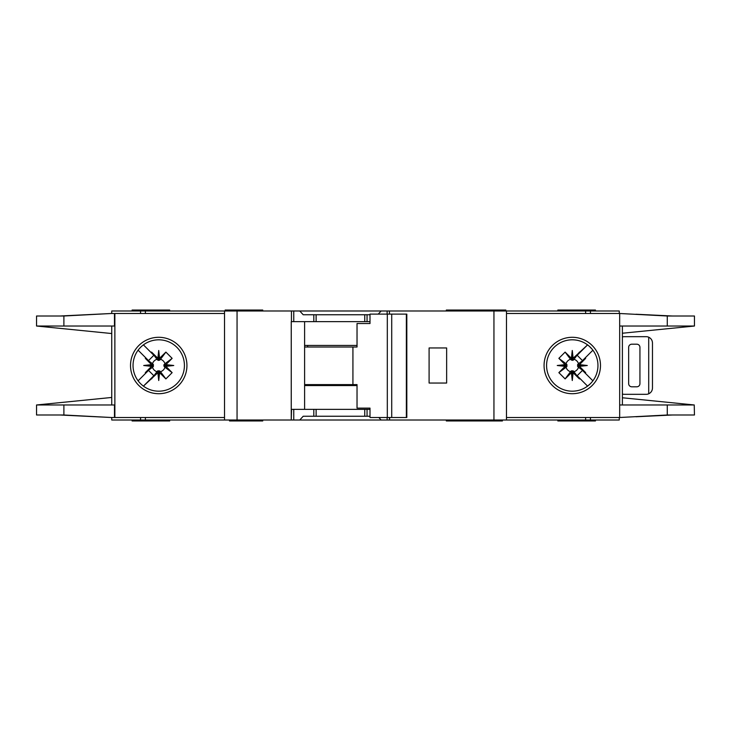 <?xml version="1.0" encoding="UTF-8"?>
<svg xmlns="http://www.w3.org/2000/svg" width="731" height="731" viewBox="0 0 731 731"><rect width="100%" height="100%" fill="white"/><g stroke="black" fill="none" stroke-linecap="round" stroke-linejoin="round"><path stroke-width="1.1" d="M362.677 416.25L357.039 416.25M323.833 416.25L318.195 416.25M318.195 314.75L323.833 314.75M357.039 314.75L362.677 314.75M158.728 370.836L157.786 370.845L157.786 372.792L158.728 372.691L158.728 370.836L160.482 371.695A6.442 6.442 0 0 0 164.932 367.254L164.082 366.441L166.019 366.441L165.937 364.632L172.141 358.354L164.932 363.746A6.442 6.442 0 0 0 160.482 359.305L159.678 360.155L159.678 358.208L157.869 358.3L151.582 352.095L156.982 359.305A6.442 6.442 0 0 0 152.532 363.746L153.382 364.559L151.445 364.559L151.527 366.368L145.323 372.646L152.532 367.254A6.442 6.442 0 0 0 156.982 371.695L157.786 370.845M152.532 367.254L153.382 366.441L153.382 364.559M156.982 359.305L158.261 360.401L159.678 360.155M573.214 370.845L571.322 370.845L571.322 372.792L573.131 372.7L579.418 378.905L573.214 370.845L573.214 372.792M571.322 372.792L565.118 378.905L558.859 372.646L566.068 367.254A6.442 6.442 0 0 0 570.518 371.695L571.322 370.845M566.068 367.254L566.918 366.441L566.918 364.559L564.981 364.559L565.063 366.368L558.859 372.646M564.981 364.559L558.859 358.354L565.118 352.095L570.518 359.305A6.442 6.442 0 0 0 566.068 363.746L566.918 364.559M570.518 359.305L572.738 360.401L573.214 358.208L572.272 358.309L572.272 360.164M577.609 365.5L577.618 366.441L579.555 366.441L579.464 365.5L577.609 365.5L577.618 364.559L579.555 364.559L585.677 358.354L578.468 363.746A6.442 6.442 0 0 0 574.018 359.305L573.214 360.155M579.473 364.632L587.295 365.5L579.464 365.5L579.555 364.559M571.404 358.3L572.272 350.478L572.272 358.309L571.322 358.208L571.322 360.155M164.932 363.746L163.826 365.034L164.082 366.441M164.073 365.5L173.759 365.5L165.937 366.368M164.082 364.559L166.019 364.559M158.728 360.164L158.728 350.478L159.596 358.3M157.786 360.155L157.786 358.208M446.33 420.014L446.33 420.955L474.273 420.955L474.273 420.014M262.74 420.014L262.74 420.955L255.22 420.955L255.22 420.014M502.407 420.014L502.407 420.955L474.273 420.955M169.693 420.014L169.693 420.955L132.101 420.955L132.101 420.014M505.852 310.986L505.852 310.045L446.33 310.045L446.33 310.986M468.26 310.986L468.26 310.045M262.74 310.986L262.74 310.045L225.148 310.045L225.148 310.986M557.854 310.986L557.854 310.045L595.454 310.045L595.454 310.986M133.042 365.5A25.686 25.686 0 0 0 158.728 391.186A25.686 25.686 0 0 0 184.422 365.5A25.686 25.686 0 0 0 158.728 339.814A25.686 25.686 0 0 0 133.042 365.5M158.728 393.707A28.207 28.207 0 0 1 130.52 365.5A28.207 28.207 0 0 1 158.728 337.293A28.207 28.207 0 0 1 186.935 365.5A28.207 28.207 0 0 1 158.728 393.707M572.272 339.814A25.686 25.686 0 0 1 587.459 344.785A25.686 25.686 0 0 0 546.578 365.5A25.686 25.686 0 0 0 587.459 386.215A25.686 25.686 0 0 0 587.459 344.785L589.707 346.64M572.272 393.707A28.207 28.207 0 0 1 544.065 365.5A28.207 28.207 0 0 1 572.272 337.293A28.207 28.207 0 0 1 600.48 365.5A28.207 28.207 0 0 1 572.272 393.707M590.438 383.656L587.459 386.215M694.24 404.956L694.45 414.998L667.275 414.998L619.678 417.502L619.678 404.974L694.24 404.974L622.392 397.765M667.275 316.002L694.45 316.002L694.45 326.026L619.678 326.026L619.678 313.498L667.275 316.002L667.275 326.026M622.392 333.235L694.24 326.044M592.147 349.226L589.323 346.293M590.593 383.501L592.329 381.555M589.323 384.707A25.686 25.686 0 0 1 572.272 391.186M506.482 417.502L619.258 417.502L619.258 420.014L506.482 420.014L506.482 310.986L619.258 310.986L619.258 313.498L506.482 313.498M619.678 417.502L619.678 313.498M622.392 404.974L622.392 326.026M111.742 313.498L111.742 310.986L293.752 310.986L293.752 321.64L291.249 321.64L291.249 420.014L111.742 420.014L111.742 417.502M370.005 321.64L313.818 321.64L313.818 314.75L303.21 314.75L299.747 310.986L293.752 310.986M299.747 310.986L381.134 310.986L378.247 314.12M387.128 314.12L387.128 310.986L381.134 310.986M387.128 310.986L493.946 310.986L493.946 420.014L389.623 420.014L389.623 417.502M506.482 310.986L493.946 310.986M506.482 420.014L493.946 420.014M389.312 417.502L389.623 420.014M389.312 420.014L387.128 420.014L387.128 417.502M378.822 417.502L381.134 420.014L387.128 420.014M381.134 420.014L299.747 420.014L303.21 416.25L313.818 416.25L313.818 409.36L291.568 409.36L291.249 420.014M293.752 409.36L293.752 420.014L299.747 420.014M293.752 420.014L291.568 420.014M672.438 414.998L635.988 416.761M647.282 416.122L670.574 414.998M635.988 314.239L672.438 316.002M647.282 314.878L670.574 316.002M169.693 310.986L169.693 310.045L132.101 310.045L132.101 310.986M224.518 417.502L111.386 417.502L63.889 414.998L36.55 414.998L36.55 404.974L111.742 397.454M114.475 313.498L114.475 326.026L63.889 326.026L63.889 316.002L111.386 313.498L224.518 313.498M111.742 326.026L111.742 404.974M63.889 316.002L36.55 316.002L36.55 326.026L111.742 333.546M36.778 404.974L114.475 404.974L114.475 417.502M63.889 326.026L36.778 326.026M151.445 364.559L145.323 358.354L145.661 357.751L148.521 360.602L138.104 350.186M148.521 360.602L153.839 355.284L150.979 352.433L153.839 355.284M143.422 344.868L150.979 352.433L151.582 352.095M157.786 372.792L143.422 386.132L153.839 375.716L148.521 370.398L138.104 380.814L145.661 373.249L145.323 372.646M157.869 358.3L158.728 350.478M159.678 358.208L165.882 352.095L172.141 358.354M165.937 364.632L173.759 365.5M166.019 366.441L172.141 372.646L165.882 378.905L160.482 371.695M159.596 372.7L158.728 380.522L158.728 372.691L159.596 372.7L165.882 378.905M158.728 380.522L157.869 372.7M150.979 378.567L153.839 375.716M148.521 370.398L145.661 373.249M151.527 366.368L143.705 365.5L151.527 364.632M111.386 313.498L60.061 316.002M61.623 316.002L99.718 314.111M60.061 414.998L111.386 417.502M61.623 414.998L99.718 416.889M224.518 420.014L224.518 310.986M313.818 321.64L293.752 321.64M313.818 314.75L370.005 314.75M446.641 383.044L446.641 347.956L429.097 347.956L429.097 383.044L446.641 383.044M557.854 420.014L557.854 420.955L595.454 420.955L595.454 420.014M370.005 409.36L313.818 409.36M370.005 416.25L313.818 416.25M304.599 321.64L304.599 409.36M480.304 420.014L480.304 420.955M231.416 420.014L231.416 420.955L255.22 420.955M229.534 420.014L229.534 420.955L231.416 420.955M152.532 363.746L145.323 358.354M156.982 371.695L151.582 378.905M165.882 352.095L160.482 359.305M172.141 372.646L164.932 367.254M159.678 372.792L159.678 370.845M151.445 366.441L153.382 366.441M143.705 365.5L153.391 365.5M579.555 366.441L585.677 372.646L585.339 373.249L582.479 370.398L592.896 380.814M582.479 370.398L577.161 375.716L580.021 378.567L577.161 375.716M587.578 386.132L580.021 378.567L579.418 378.905M573.214 358.208L587.578 344.877L577.161 355.284L582.479 360.602L592.896 350.186L585.339 357.751L585.677 358.354M573.131 372.7L572.272 380.522L571.404 372.7M565.063 366.368L557.241 365.5L565.063 364.632M571.322 358.208L565.118 352.095M572.272 350.478L573.131 358.3M580.021 352.433L577.161 355.284M582.479 360.602L585.339 357.751M587.295 365.5L579.473 366.368M636.802 344.2L631.794 344.2A3.134 3.134 0 0 0 628.66 347.326L628.66 383.674A3.134 3.134 0 0 0 631.794 386.8L636.802 386.8A3.134 3.134 0 0 0 639.936 383.674L639.936 347.326A3.134 3.134 0 0 0 636.802 344.2M648.708 393.799L648.708 337.201C651.093 338.38 652.344 340.29 652.472 342.94L652.472 388.06C652.344 390.71 651.093 392.62 648.708 393.799A6.268 6.268 0 0 1 646.204 394.32L624.274 394.32A6.268 6.268 0 0 1 622.392 394.036M622.392 336.964A6.268 6.268 0 0 1 624.274 336.68L646.204 336.68A6.268 6.268 0 0 1 648.708 337.201M558.859 358.354L566.068 363.746M566.927 365.5L557.241 365.5M566.918 366.441L564.981 366.441M574.018 359.305L579.418 352.095M565.118 378.905L570.518 371.695M578.468 363.746L577.618 364.559M572.272 370.836L572.272 380.522M574.018 371.695A6.442 6.442 0 0 0 578.468 367.254L577.618 366.441M578.468 367.254L585.677 372.646M391.715 417.502L370.005 417.502L370.005 408.108L357.03 408.108L357.03 384.607L352.927 384.607L352.927 347.015L357.03 347.015L357.03 323.522L370.005 323.522L370.005 314.12L406.354 314.12L406.354 417.502L391.715 417.502L391.715 314.12M406.354 417.502L406.82 417.502L406.82 314.12L406.354 314.12M387.311 417.502L387.311 314.12M370.005 323.522L369.228 323.522M304.599 384.607L352.927 384.607M352.927 347.015L304.599 347.015M357.03 385.548L304.599 385.548M304.599 345.452L357.03 345.452M667.275 404.974L667.275 414.998M590.447 313.498L590.447 310.986M585.613 313.498L585.613 310.986M585.613 417.502L585.613 420.014M590.447 417.502L590.447 420.014M114.868 313.498L114.868 417.502M63.889 414.998L63.889 404.974M140.553 310.986L140.553 313.498M145.387 310.986L145.387 313.498M237.054 420.014L237.054 310.986M291.441 310.986L291.441 321.64M367.053 321.64L367.053 314.75M389.431 314.12L389.431 310.986M145.387 417.502L145.387 420.014M140.553 417.502L140.553 420.014M367.053 416.25L367.053 409.36M237.676 420.014L237.676 420.955M307.678 384.607L307.678 385.548M307.678 345.452L307.678 347.015M364.751 321.64L364.751 314.75M316.121 321.64L316.121 314.75M364.751 416.25L364.751 409.36M316.121 416.25L316.121 409.36M468.26 420.014L468.26 420.955"/></g></svg>
